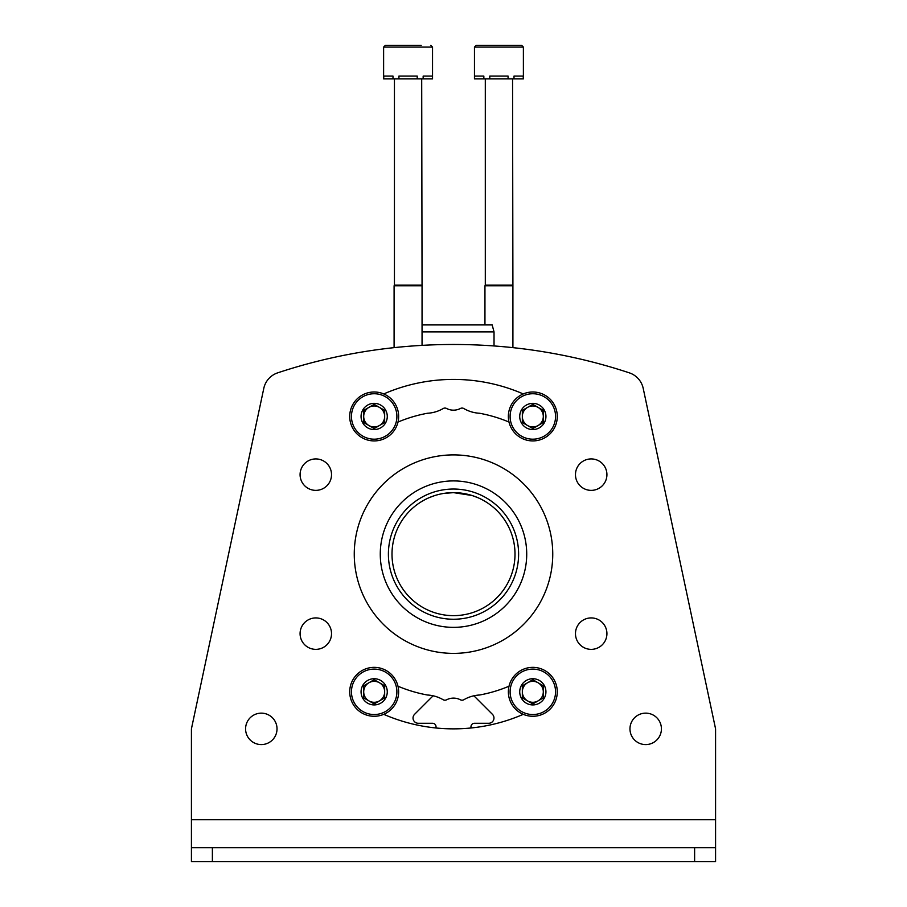<?xml version="1.0" encoding="UTF-8"?>
<svg xmlns="http://www.w3.org/2000/svg" width="907" height="907" viewBox="0 0 907 907"><rect width="100%" height="100%" fill="white"/><g stroke="black" fill="none" stroke-linecap="round" stroke-linejoin="round"><path stroke-width="1.36" d="M515.006 554.143A61.506 61.506 0 0 0 422.753 500.879A61.506 61.506 0 0 0 422.753 607.407A61.506 61.506 0 0 0 515.006 554.143M443.421 493.465L453.534 492.637L472.037 495.494L453.534 492.637L472.037 495.494L453.534 492.637L463.613 493.476M477.694 497.592L472.434 495.63M429.306 497.592L434.578 495.619M463.624 493.476L453.625 492.637M453.534 492.637L472.037 495.494L453.534 492.637M436.029 727.981L436.029 726.768A3.492 3.492 0 0 0 432.537 723.276L418.286 723.276A5.238 5.238 0 0 1 414.578 714.319L431.63 697.268A20.963 20.963 0 0 1 433.229 695.816M470.971 727.981L470.971 726.768A3.492 3.492 0 0 1 474.463 723.276L488.714 723.276A5.238 5.238 0 0 0 492.422 714.319L475.37 697.268A20.963 20.963 0 0 0 473.771 695.816M380.271 554.143A73.229 73.229 0 0 1 490.109 490.721A73.229 73.229 0 0 1 490.109 617.554A73.229 73.229 0 0 1 380.271 554.143M388.4 554.143A65.1 65.1 0 0 1 486.05 497.762A65.1 65.1 0 0 1 486.05 610.524A65.1 65.1 0 0 1 388.4 554.143M422.05 324.91L492.161 324.91L494.032 331.894L422.05 331.894M383.616 47.096L432.537 47.096L432.537 78.898L432.288 76.097L423.15 76.097L423.15 78.898L417.22 78.898L417.22 76.097L398.921 76.097L398.921 78.898L393.003 78.898L393.003 76.097L383.854 76.097L383.616 78.898L383.616 47.096L385.362 45.35L383.616 47.096L385.362 45.35L383.616 47.096L385.362 45.35L383.616 47.096L385.362 45.35L394.964 45.35L385.362 45.35L383.616 47.096L385.362 45.35L421.177 45.35M419.419 45.35L385.362 45.35M432.288 78.898L423.15 78.898M417.22 78.898L398.921 78.898M393.003 78.898L383.854 78.898M421.698 78.898L422.05 285.762L394.092 285.762L394.092 347.642M421.698 285.161L394.443 285.161L394.092 285.762M394.443 78.898L394.443 285.161M523.384 47.096L523.384 78.898L523.146 76.097L513.997 76.097L513.997 78.898L508.079 78.898L508.079 76.097L489.78 76.097L489.78 78.898L483.85 78.898L483.85 76.097L474.712 76.097L474.463 78.898L474.463 47.096L476.209 45.35L474.463 47.096L476.209 45.35L474.463 47.096L476.209 45.35L474.463 47.096L476.209 45.35L474.463 47.096L476.209 45.35L521.638 45.35L512.036 45.35L521.638 45.35L512.036 45.35L521.638 45.35L512.036 45.35L521.638 45.35L512.036 45.35L521.638 45.35L523.384 47.096L474.463 47.096M510.278 45.35L485.823 45.35M523.146 78.898L513.997 78.898M508.079 78.898L489.78 78.898M483.85 78.898L474.712 78.898M512.557 78.898L512.909 285.762L484.95 285.762L484.95 324.91M512.557 285.161L485.302 285.161L484.95 285.762M485.302 78.898L485.302 285.161M191.422 819.713L715.578 819.713L715.578 728.865L643.21 388.377A20.963 20.963 0 0 0 629.288 372.834A559.109 559.109 0 0 0 277.712 372.834A20.963 20.963 0 0 0 263.79 388.377L191.422 728.865L191.422 861.65L715.578 861.65L715.578 847.671L694.615 847.671L694.615 861.65M715.578 819.713L715.578 847.671M191.422 847.671L694.615 847.671M575.469 633.642A15.725 15.725 0 0 1 599.062 620.025A15.725 15.725 0 0 1 599.062 647.258A15.725 15.725 0 0 1 575.469 633.642M575.469 474.644A15.725 15.725 0 0 1 599.062 461.028A15.725 15.725 0 0 1 599.062 488.261A15.725 15.725 0 0 1 575.469 474.644M300.081 633.642A15.725 15.725 0 0 1 323.663 620.025A15.725 15.725 0 0 1 323.663 647.258A15.725 15.725 0 0 1 300.081 633.642M300.081 474.644A15.725 15.725 0 0 1 323.663 461.028A15.725 15.725 0 0 1 323.663 488.261A15.725 15.725 0 0 1 300.081 474.644M383.74 393.944A174.722 174.722 0 0 1 523.26 393.944M397.992 422.061A143.272 143.272 0 0 1 427.401 413.263A34.942 34.942 0 0 0 443.172 408.547A3.492 3.492 0 0 1 446.55 408.467A15.022 15.022 0 0 0 460.45 408.467A3.492 3.492 0 0 1 463.828 408.547A34.942 34.942 0 0 0 479.599 413.263A143.272 143.272 0 0 1 509.008 422.061M354.263 554.143A99.237 99.237 0 0 1 503.124 468.193A99.237 99.237 0 0 1 503.124 640.081A99.237 99.237 0 0 1 354.263 554.143M245.582 728.865A15.725 15.725 0 0 1 269.164 715.249A15.725 15.725 0 0 1 269.164 742.482A15.725 15.725 0 0 1 245.582 728.865M629.968 728.865A15.725 15.725 0 0 1 653.562 715.249A15.725 15.725 0 0 1 653.562 742.482A15.725 15.725 0 0 1 629.968 728.865M643.21 388.377L715.578 728.865M397.992 686.225A143.272 143.272 0 0 0 427.401 695.011A34.942 34.942 0 0 1 443.172 699.739A3.492 3.492 0 0 0 446.55 699.819A15.022 15.022 0 0 1 460.45 699.819A3.492 3.492 0 0 0 463.828 699.739A34.942 34.942 0 0 1 479.599 695.011A143.272 143.272 0 0 0 509.008 686.225M523.26 714.331A174.722 174.722 0 0 1 383.74 714.331M532.828 403.354A13.106 13.106 0 0 1 544.177 423.013A13.106 13.106 0 0 1 521.48 423.013A13.106 13.106 0 0 1 532.828 403.354M532.828 404.352L522.341 410.406L522.341 422.515L532.828 428.569L543.304 422.515L543.304 410.406L532.828 404.352L522.341 410.406L522.341 422.515L532.828 428.569L543.304 422.515L543.304 416.46A10.487 10.487 0 0 1 527.579 425.542A10.487 10.487 0 0 1 527.579 407.379A10.487 10.487 0 0 1 538.066 407.379L532.828 404.352M532.828 391.994A24.466 24.466 0 0 1 554.007 428.694A24.466 24.466 0 0 1 511.639 428.694A24.466 24.466 0 0 1 532.828 391.994M538.066 407.379A10.487 10.487 0 0 1 543.304 416.46L543.304 410.406L538.066 407.379M374.172 403.354A13.106 13.106 0 0 1 385.52 423.013A13.106 13.106 0 0 1 362.823 423.013A13.106 13.106 0 0 1 374.172 403.354M374.172 404.352L363.696 410.406L363.696 422.515L374.172 428.569L384.659 422.515L384.659 410.406L374.172 404.352L363.696 410.406L363.696 422.515L374.172 428.569L384.659 422.515L384.659 416.46A10.487 10.487 0 0 1 368.934 425.542A10.487 10.487 0 0 1 368.934 407.379A10.487 10.487 0 0 1 379.421 407.379L374.172 404.352M374.172 391.994A24.466 24.466 0 0 1 395.361 428.694A24.466 24.466 0 0 1 352.993 428.694A24.466 24.466 0 0 1 374.172 391.994M379.421 407.379A10.487 10.487 0 0 1 384.659 416.46L384.659 410.406L379.421 407.379M532.828 678.719A13.106 13.106 0 0 1 544.177 698.367A13.106 13.106 0 0 1 521.48 698.367A13.106 13.106 0 0 1 532.828 678.719M532.828 679.717L522.341 685.771L522.341 697.868L532.828 703.923L543.304 697.868L543.304 685.771L532.828 679.717L522.341 685.771L522.341 697.868L532.828 703.923L543.304 697.868L543.304 691.826A10.487 10.487 0 0 1 527.579 700.896A10.487 10.487 0 0 1 527.579 682.744A10.487 10.487 0 0 1 538.066 682.744L532.828 679.717M532.828 667.359A24.466 24.466 0 0 1 554.007 704.047A24.466 24.466 0 0 1 511.639 704.047A24.466 24.466 0 0 1 532.828 667.359M538.066 682.744A10.487 10.487 0 0 1 543.304 691.826L543.304 685.771L538.066 682.744M374.172 678.719A13.106 13.106 0 0 1 385.52 698.367A13.106 13.106 0 0 1 362.823 698.367A13.106 13.106 0 0 1 374.172 678.719M374.172 679.717L363.696 685.771L363.696 697.868L374.172 703.923L384.659 697.868L384.659 685.771L374.172 679.717L363.696 685.771L363.696 697.868L374.172 703.923L384.659 697.868L384.659 691.826A10.487 10.487 0 0 1 368.934 700.896A10.487 10.487 0 0 1 368.934 682.744A10.487 10.487 0 0 1 379.421 682.744L374.172 679.717M374.172 667.359A24.466 24.466 0 0 1 395.361 704.047A24.466 24.466 0 0 1 352.993 704.047A24.466 24.466 0 0 1 374.172 667.359M379.421 682.744A10.487 10.487 0 0 1 384.659 691.826L384.659 685.771L379.421 682.744M212.385 847.671L212.385 861.65M532.828 393.74A22.709 22.709 0 0 1 552.499 427.821A22.709 22.709 0 0 1 513.158 427.821A22.709 22.709 0 0 1 532.828 393.74M374.172 393.74A22.709 22.709 0 0 1 393.842 427.821A22.709 22.709 0 0 1 354.501 427.821A22.709 22.709 0 0 1 374.172 393.74M532.828 669.105A22.709 22.709 0 0 1 552.499 703.174A22.709 22.709 0 0 1 513.158 703.174A22.709 22.709 0 0 1 532.828 669.105M374.172 669.105A22.709 22.709 0 0 1 393.842 703.174A22.709 22.709 0 0 1 354.501 703.174A22.709 22.709 0 0 1 374.172 669.105M494.032 331.894L494.032 345.941M432.537 47.096L430.791 45.35M422.05 285.762L422.05 345.363M512.909 285.762L512.909 347.642"/></g></svg>
